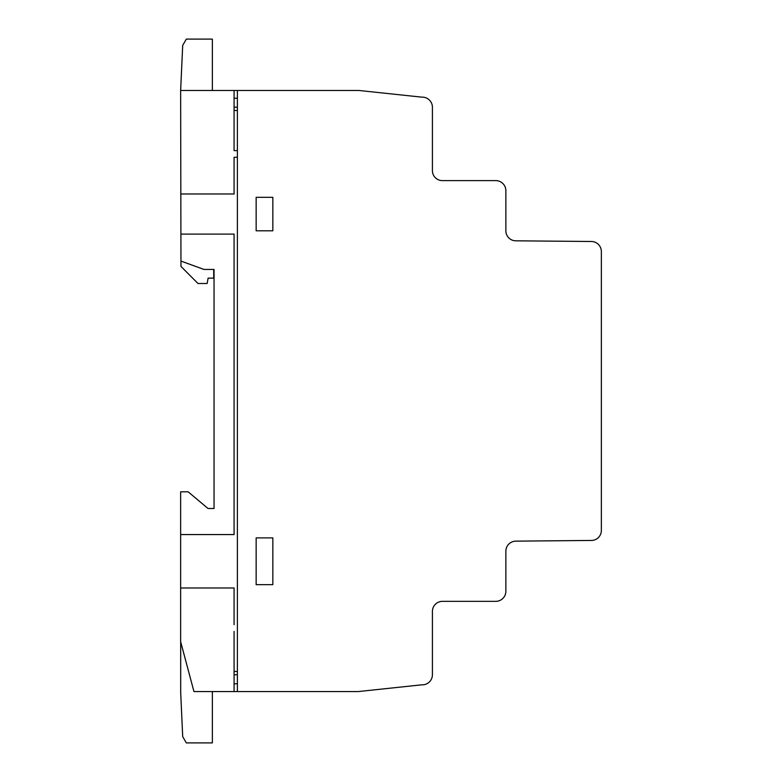 <?xml version="1.0" encoding="UTF-8"?>
<svg xmlns="http://www.w3.org/2000/svg" width="782" height="782" viewBox="0 0 782 782"><rect width="100%" height="100%" fill="white"/><g stroke="black" fill="none" stroke-linecap="round" stroke-linejoin="round"><path stroke-width="1.17" d="M505.866 230.817L505.866 230.817A10 10 0 0 0 515.758 240.817L591.446 241.491A10.068 10.068 0 0 1 601.358 251.56L601.358 530.479A9.98 9.98 0 0 1 591.446 540.45L515.846 541.144A10.068 10.068 0 0 0 505.866 551.193L505.866 591.3A10.098 10.098 0 0 1 495.739 601.348L442.475 601.348A10.029 10.029 0 0 0 432.417 611.368L432.417 674.778A10.098 10.098 0 0 1 421.791 684.817L358.391 691.552L193.946 691.552L180.642 641.69L180.642 491.81L188.139 491.81L208.012 508.496L214.053 508.496L214.053 269.448L203.994 269.448L180.955 261.08L180.642 90.477L358.958 90.477L421.772 97.144A10.146 10.146 0 0 1 432.417 107.369L432.417 170.642A9.961 9.961 0 0 0 442.348 180.613L495.798 180.613A10.098 10.098 0 0 1 505.866 190.71L505.866 230.817M193.946 691.552L180.681 641.817L180.681 692.295L182.695 736.624L186.321 742.9L212.362 742.9L212.362 691.552M180.642 90.477L182.695 45.385L186.321 39.1L212.362 39.1L212.362 90.477M180.955 261.08L180.984 266.437L197.993 283.504L207.142 283.504L208.12 278.138L213.711 278.138L213.711 269.448M234.082 671.455L237.386 671.455M237.386 674.778L234.082 674.778M234.082 683.849L237.386 683.693M256.144 584.662L272.84 584.662L272.84 537.889L256.144 537.889L256.144 584.662M180.642 587.986L234.082 587.986L234.082 624.691M180.906 234.101L234.082 234.101L234.082 534.565L180.642 534.565M234.082 631.406L234.082 691.552M256.144 197.318L256.144 230.798L272.84 230.798L272.84 197.318L256.144 197.318M237.386 157.27L234.082 157.27L234.082 193.985L180.828 193.985M234.082 90.477L234.082 150.623L237.386 150.623M237.386 98.268L234.082 98.209M237.386 90.477L237.386 691.484M234.082 107.193L237.386 107.193M237.386 110.506L234.082 110.506"/></g></svg>
